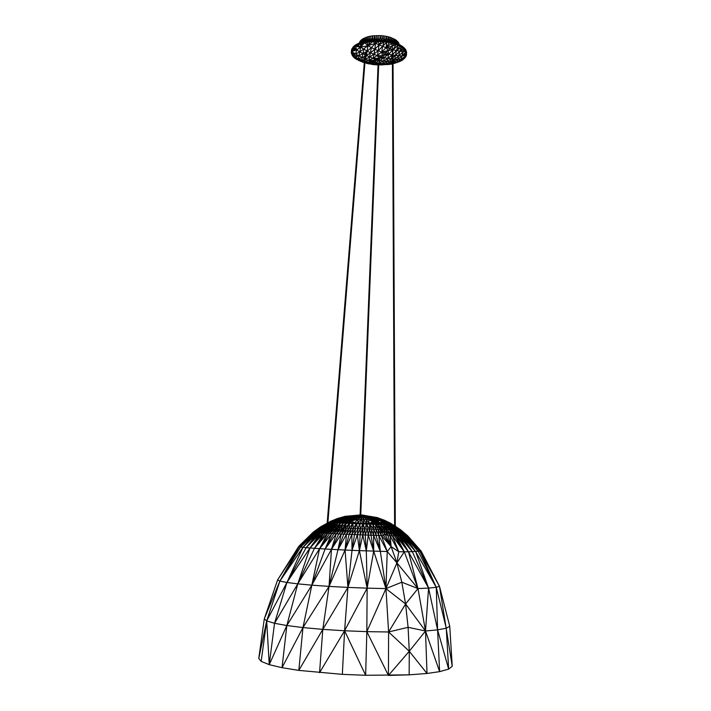 <?xml version="1.0" encoding="UTF-8"?>
<svg xmlns="http://www.w3.org/2000/svg" width="711" height="711" viewBox="0 0 711 711"><rect width="100%" height="100%" fill="white"/><g stroke="black" fill="none" stroke-linecap="round" stroke-linejoin="round"><path stroke-width="1.07" d="M330.144 522.549L329.744 521.687L330.251 522.558M330.411 522.567L330.02 521.714L330.659 522.585M330.971 522.603L330.597 521.758L331.45 521.803L331.344 522.621M331.806 522.638L331.45 521.803L332.544 521.865L332.295 522.665M332.881 522.701L332.544 521.865L335.788 520.114L331.45 521.803M334.161 522.763L333.841 521.927L333.459 522.727M373.479 524.345L372.44 519.919L374.235 521.643L372.893 521.598L375.648 523.598L374.235 521.643L377.434 523.66L354.469 522.807L351.465 520.772L337.29 520.185L333.841 521.927L332.544 521.865L335.788 520.114L330.597 521.758L337.396 518.515L329.744 521.687L337.441 518.523L330.02 521.714L345.173 516.319L337.441 518.523L345.448 516.328L361.197 514.871L345.448 516.328M371.346 524.265L372.893 521.598L371.275 519.874L368.671 519.777L367.996 517.199L372.44 519.919L371.275 519.874L367.996 517.199L364.583 517.066L361.197 514.871L345.875 516.346L338.374 518.577L345.875 516.346M367.836 524.14L366.574 523.269L366.245 517.128L368.671 519.777L369.151 523.367L372.893 521.598L368.671 519.777L366.201 519.688L364.583 517.066L362.743 516.995L361.197 514.871L345.217 516.319M374.235 521.643L373.462 519.928L365.303 515.528L366.245 517.128L361.197 514.871L345.173 516.319M369.009 524.176L369.151 523.367L366.201 519.688L363.445 519.581L362.743 516.995L361.01 516.933L361.197 514.871L356.949 515.253M365.205 524.043L363.801 523.172L363.445 519.581L360.859 519.483L361.01 516.933L359.171 516.861L361.197 514.871L357.429 516.79L355.651 516.728L361.197 514.871L353.998 516.657L352.389 516.595L361.197 514.871L350.958 516.542L361.197 514.871L347.43 516.408L361.197 514.871L365.303 515.528L369.409 517.208L367.996 517.199M363.73 523.98L363.801 523.172L360.859 519.483L358.113 519.377L359.171 516.861L357.429 516.79L355.518 519.279L352.869 519.172L357.429 516.79M364.583 517.066L363.445 519.581L366.574 523.269L366.467 524.087L356.247 523.696L354.469 522.807L351.154 522.674L351.465 520.772L355.651 516.728L353.998 516.657L349.19 519.03L347.999 518.977L352.389 516.595L350.958 516.542L341.076 520.345L349.643 516.488L337.29 520.185L346.541 516.373L338.374 518.577L330.597 521.758M359.393 523.82L357.722 522.932L358.113 519.377L361.01 516.933M360.806 523.874L360.859 519.483L362.743 516.995M354.522 523.625L354.469 522.807L358.113 519.377L355.518 519.279L359.171 516.861M353.02 523.563L351.154 522.674L346.186 522.469L347.19 520.603L352.389 516.595L346.924 518.932L350.958 516.542L342.187 520.399L344.879 518.852L343.022 518.772L348.452 516.444L338.134 520.221L341.378 518.71L339.965 518.648L346.541 516.373L338.374 518.577L335.788 520.114L339.965 518.648L335.788 520.114M349.741 523.438L347.83 522.541L348.594 520.656L346.186 522.469L344.568 522.398L345.804 520.55L350.399 519.074L353.998 516.657L351.625 519.119L350.399 519.074L348.594 520.656L355.651 516.728M350.399 519.074L344.568 522.398L342.986 522.336L347.999 518.977L344.879 518.852L349.643 516.488L343.022 518.772L341.378 518.71L347.43 516.408L339.965 518.648L336.49 520.15L337.29 520.185L334.872 521.981L333.841 521.927L336.49 520.15L340.658 518.675M352.869 519.172L351.625 519.119L350.025 520.719L352.869 519.172M347.999 518.977L339.982 522.203L341.449 522.274L344.559 520.496L342.986 522.336L341.449 522.274L345.884 518.897M343.92 518.817L339.04 520.265L342.169 518.737M377.185 524.469L377.434 523.66L373.462 519.928L369.409 517.208L373.462 517.404L368.929 516.47M357.731 523.749L357.722 522.932L360.859 519.483M350.025 520.719L347.83 522.541L355.518 519.279M334.623 522.781L334.872 521.981L339.982 522.203L342.187 520.399L338.578 522.141L341.076 520.345L337.254 522.087L340.027 520.301L334.872 521.981L338.134 520.221M372.44 519.919L373.462 519.928L370.92 517.306L365.303 515.528L372.368 517.368L377.781 520.114L379.407 520.176L373.462 517.404L374.501 517.448L367.409 516.07M358.113 519.377L351.465 520.772M334.872 521.981L335.183 522.807M335.699 522.834L336.01 522.025L336.312 522.861M336.863 522.887L337.254 522.087L337.529 522.914M338.125 522.941L338.578 522.141L338.836 522.976M339.476 523.003L339.982 522.203L340.222 523.029M340.889 523.065L341.449 522.274L341.68 523.1M342.986 522.336L343.191 523.163M343.902 523.189L344.568 522.398L344.746 523.225M345.484 523.26L346.186 522.469L346.346 523.296L328.331 522.425M347.092 523.323L347.83 522.541L347.972 523.358M351.154 522.674L351.252 523.492M363.801 523.172L362.148 523.927M371.515 523.456L370.084 524.22M374.528 524.38L373.684 523.536L372.324 524.3M375.648 523.598L375.426 524.416M380.572 524.585L380.865 523.785L379.141 523.723L376.714 521.732L377.434 523.66L379.141 523.723L378.865 524.531M379.141 523.723L377.959 521.776L382.598 523.838L384.296 523.891L377.959 521.776L375.63 520.034L376.714 521.732L377.959 521.776L380.865 523.785L382.598 523.838L382.278 524.647M385.584 524.754L385.94 523.945L384.296 523.891L383.958 524.7M384.838 524.727L379.407 520.176L380.936 520.23L385.94 523.945L387.486 523.989L387.104 524.798M387.868 524.816L387.486 523.989L380.936 520.23L382.26 520.274L387.486 523.989L388.89 524.034L388.49 524.834M427.009 673.477L439.62 671.646L437.594 629.866L425.507 631.004L405.59 603.977L408.096 627.315L388.606 631.981L409.269 651.258L408.096 627.315L425.507 631.004L409.269 651.258L427.009 673.477L409.154 674.837L409.269 651.258L388.428 675.45L409.154 674.837L427.009 673.477L425.507 631.004L417.979 588.557L396.916 562.881L398.729 551.736L391.148 546.635L388.028 535.756L383.869 529.571L381.523 528.735L378.19 524.505L390.641 524.896L391.077 524.078L382.26 520.274L388.89 524.034L390.108 524.06L389.69 524.869M392.054 524.069L391.592 524.914L392.054 524.069L388.259 522.096L392.045 524.078L388.259 522.096L391.734 524.087L391.29 524.905M390.215 524.878L390.108 524.06L384.091 520.328L391.077 524.078L383.362 520.31L375.399 517.484L380.936 520.23L374.501 517.448L377.079 517.546L365.703 515.635M388.375 522.096L392.045 524.078L384.651 520.336L376.981 517.537L365.747 515.644M388.259 522.096L376.661 517.528L365.881 515.679M376.661 517.528L383.362 520.31L376.155 517.51L366.138 515.742M375.399 517.484L366.609 515.866M384.651 520.336L377.079 517.546L384.651 520.336M384.544 520.336L376.981 517.537L384.544 520.336M382.26 520.274L376.155 517.51M372.368 517.368L375.63 520.034L370.92 517.306L374.564 519.999L373.462 519.928L376.714 521.732L374.564 519.999L377.781 520.114L373.462 517.404M377.781 520.114L377.959 521.776L379.407 520.176L374.501 517.448M391.761 43.202L391.601 41.816L389.37 42.66L386.811 42.198L386.073 47.69L391.761 43.202L391.992 46.242L393.956 43.824L389.37 42.66L386.073 47.69L379.087 44.882L374.821 49.237L371.409 47.575L367.205 51.121L360.575 47.21L359.81 51.903L364.947 54.747M389.37 42.66L389.068 41.247L386.811 42.198L381.292 41.576L379.087 44.882L375.612 43.238L374.821 49.237L370.573 52.81L367.205 51.121L358.948 55.84L364.636 58.649M381.292 41.576L380.954 40.216L378.412 41.442L379.087 44.882L384.109 41.833L382.571 46.366L386.811 42.198L386.437 40.794L384.109 41.833L383.718 40.447L381.292 41.576L375.497 41.442L375.612 43.238L371.409 47.575L367.934 45.691L359.81 51.903L355.669 53.903L358.948 55.84L358.371 58.604L364.432 61.208M393.956 43.824L391.601 41.816L394.001 42.482L396.018 44.517L396.249 43.247L394.001 42.482L393.956 43.824L396.018 44.517L391.992 46.242L390.01 48.517L386.073 47.69L381.736 52.063L382.571 46.366L378.27 50.739L374.821 49.237L373.977 54.312L370.573 52.81L366.467 55.52L373.239 58.355L365.036 61.413M379.087 44.882L378.27 50.739L369.827 57.031L365.525 59.049L371.595 61.804L364.93 62.817M399.866 46.197L396.489 50.605L398 45.308L393.059 49.814L399.822 51.201L401.564 47.175L403.066 48.241L401.857 46.011L399.866 46.197L401.564 47.175L401.857 46.011L399.289 44.544L399.866 46.197L398 45.308L399.289 44.544L396.249 43.247L398 45.308L396.018 44.517L393.059 49.814L388.073 50.579L386.073 47.69L391.992 46.242L393.059 49.814L390.01 48.517L386.126 52.498L381.736 52.063L378.27 50.739L377.417 55.636L373.977 54.312L373.239 58.355L375.177 60.355L371.595 61.804L375.772 62.399L375.292 64.123L365.036 61.448L366.254 62.817L364.947 62.595M375.497 41.442L375.408 40.109L372.617 41.576L375.612 43.238L378.412 41.442L378.172 40.1L375.497 41.442L369.809 41.833L367.934 45.691L360.575 47.21L356.655 49.877L359.81 51.903L358.948 55.84L355.153 56.907L358.371 58.604L355.411 58.675L364.308 62.746M391.601 41.816L380.954 40.216L372.662 40.234L372.617 41.576L367.934 45.691L366.467 55.52L365.481 55.991M371.409 47.575L368.902 60.373L369.791 62.31L365.036 61.439M401.564 47.175L396.489 50.605L392.134 54.916L393.059 49.814L388.695 54.16L388.073 50.579L381.736 52.063L373.239 58.355L376.946 59.422L375.177 60.355L375.772 62.399L371.835 63.439L364.921 62.923M363.801 49.219L362.21 57.538L358.371 58.604L354.078 57.6L355.411 58.675M365.552 55.049L366.467 55.52L365.223 59.129M381.203 40.234L380.963 35.648L372.751 35.834L372.635 40.234L369.996 40.483L369.809 41.833L360.113 44.011L354.007 47.344L356.655 49.877L355.669 53.903L351.305 52.872L352.976 56.462L354.078 57.6L355.153 56.907L352.976 56.462M364.823 56.302L362.21 57.538L361.641 60.115L358.691 60.613L364.414 61.35M365.241 58.924L365.072 61.084M364.583 59.306L361.641 60.115L356.975 59.688L358.371 58.604M372.617 41.576L369.996 40.483L367.418 40.838L367.107 42.216L367.934 45.691L364.592 42.713L360.575 47.21L355.26 45.113L356.655 49.877L352.994 48.33L351.634 50.508L351.305 52.872M367.107 42.216L364.965 41.309L364.592 42.713L362.646 41.887L360.575 47.21L354.069 46.028L351.687 49.192L351.332 51.672L356.655 49.877L352.194 49.388L353.056 47.015L354.007 47.344L352.994 48.33M362.237 43.327L360.495 42.562L360.575 47.21L356.789 44.189L356.593 45.593M356.655 49.877L351.634 50.508L351.687 49.192L351.332 51.672L355.669 53.903L351.581 54.08M355.669 53.903L352.132 55.289L355.153 56.907M364.414 61.43L360.557 61.439M364.396 61.608L362.512 62.177L364.325 62.488M392.374 54.951L388.695 54.16L384.242 54.205L382.358 55.76L381.736 52.063L384.242 54.205L386.126 52.498L388.695 54.16L380.145 60.399L375.772 62.399L373.373 61.155L368.902 60.373L380.145 60.399L379.221 63.092L369.791 62.31L371.835 63.439L368.965 63.892L366.663 63.386L371.835 63.439M392.392 57.964L391.157 58.96L392.134 54.916L387.788 58.444L388.695 54.16L382.358 55.76L377.417 55.636L380.545 57.129L376.946 59.422L383.585 61.11L375.292 64.123L368.965 63.892L375.292 64.123L373.995 64.648L371.409 64.319M377.417 55.636L378.741 58.346L373.239 58.355M392.401 60.666L390.446 61.893L391.157 58.96L386.971 61.599L387.788 58.444L383.585 61.11L384.349 57.715L382.358 55.76L380.545 57.129L392.392 59.075M375.612 43.238L367.934 45.691M358.948 55.84L352.132 55.289M354.007 47.344L354.069 46.028L355.26 45.113L358.54 43.335L358.228 44.775M401.857 46.011L403.91 47.601L403.066 48.241L406.043 51.743L406.585 54.187L405.99 56.525L402.026 60.426L393.041 63.786M392.41 62.47L389.264 63.874L392.419 63.883L390.215 64.328L378.679 64.977M378.065 64.95L373.995 64.648L378.083 64.594M360.113 44.011L358.54 43.335L364.965 41.309L367.418 40.838L369.809 41.833M403.066 48.241L399.822 51.201L403.208 51.619L405.323 50.543L405.412 49.281L403.91 47.601L404.319 49.361L405.412 49.281L406.088 50.428L406.585 54.187L401.919 55.991L397.662 59.386L401.048 59.297L396.987 61.83L393.032 61.955M396.489 50.605L395.476 55.467L399.822 51.201L404.319 49.361L403.208 51.619L406.496 51.592L406.63 52.756M405.412 49.281L406.043 51.743L406.088 50.428M393.005 55.058L398.898 55.831L394.605 59.28L397.662 59.386L393.032 62.195M404.39 58.631L401.048 59.297L406.425 55.36L401.919 55.991L403.208 51.619L398.898 55.831L401.919 55.991L401.048 59.297L403.288 59.573M399.822 51.201L396.987 61.83L393.041 62.87M393.023 59.137L394.605 59.28L395.476 55.467L393.014 57.458M392.41 61.937L383.585 61.11L382.625 63.563L379.221 63.092L378.696 64.585L382.234 64.834L378.696 64.577L382.625 63.563L382.189 65.021M393.547 61.964L394.605 59.28L393.023 60.275M386.135 63.821L386.971 61.599L382.625 63.563L386.135 63.821L382.234 64.834L389.264 63.874L386.135 63.821L390.446 61.893L389.264 63.874L387.611 64.674M392.419 63.039L389.264 63.874L390.215 64.328M378.083 64.497L375.292 64.123M384.349 57.715L378.741 58.346L380.145 60.399M378.074 64.674L376.688 64.888M400.595 61.226L396.987 61.83L394.952 63.323M405.297 57.609L401.048 59.297L402.026 60.426L393.041 63.697M398.933 61.99L396.987 61.83L397.049 62.692M405.99 56.525L401.048 59.297M406.461 52.97L401.919 55.991L406.043 51.743M389.264 63.874L382.234 64.834M359.615 42.909L359.615 42.171L359.579 42.927M360.068 42.731L360.033 41.354L359.962 42.776M367.694 40.803L367.311 36.919L362.237 39.194L362.112 42.056M362.237 39.194L360.033 41.354L359.393 42.998M361.855 42.136L361.366 39.852M361.552 42.233L360.628 40.571L360.521 42.553M365.01 41.3L364.423 37.976L364.085 41.531M369.898 40.491L369.009 36.474L367.311 36.919L366.52 41.007M371.622 40.331L372.751 35.834L369.009 36.474L368.52 40.687M375.692 40.109L374.759 35.648L374.59 40.145M374.759 35.648L373.515 40.198M377.728 40.1L376.821 35.55L376.59 40.1M383.744 40.447L382.998 35.826L380.963 35.648L379.496 40.154M386.971 40.883L386.766 36.43L382.998 35.826L382.083 40.305M389.157 41.274L388.482 36.821L386.766 36.43L385.406 40.66M389.904 41.434L390.055 37.265L388.482 36.821L387.744 41.016M390.632 41.602L391.539 37.772L391.459 41.789M392.196 41.985L392.97 38.35L392.925 42.18M393.654 42.384L394.312 38.998L394.276 42.58M394.978 42.82L395.538 39.709L395.494 42.989M396.178 43.22L396.631 40.483L396.569 43.38M397.191 43.647L397.538 41.3L397.476 43.771M398.027 44.011L398.276 42.162L398.213 44.082M398.755 44.322L398.8 43.051L399.182 44.5M398.667 44.278L398.8 43.051L398.809 44.34M363.241 38.572L362.37 41.976M390.055 37.265L395.538 39.709L398.8 43.051M384.935 36.092L384.589 40.554M378.91 35.55L378.616 40.118M370.742 40.411L370.813 36.119M365.747 41.158L365.783 37.425M364.423 37.976L362.646 41.887M328.322 522.425L330.073 522.407M409.154 674.837L365.641 675.29L342.338 674.357L298.824 670.393L282.027 667.691L269.247 664.661L261.159 661.372L258.768 658.457L266.687 620.925L264.296 618.863L258.768 658.457M398.729 551.736L390.188 535.81L385.691 529.624L388.028 535.756L392.356 535.863L398.729 551.736L408.505 551.816L417.979 588.557L401.804 582.202L405.59 603.977L385.949 588.61L367.134 588.157L366.84 631.644L344.586 630.764L365.641 675.29L366.84 631.644L385.949 588.61L388.606 631.981L366.84 631.644L388.428 675.45L388.606 631.981L405.59 603.977L417.979 588.557L428.573 588.095L425.507 631.004L439.62 671.646L448.65 669.122L452.232 666.296L449.752 626.275L439.478 586.299L421.143 551.123L407.794 535.881L400.711 529.855L395.298 526.273M378.19 524.505L366.458 524.087L364.823 528.913L334.748 527.66L327.611 533.366L325.691 533.259L331.424 527.5L323.887 533.161L320.652 532.966L306.174 547.657L319.23 532.868L325.931 527.207L317.879 532.779L316.697 532.69L302.966 547.328L315.684 532.61L300.637 547.035L298.78 546.359L313.116 532.255L298.647 546.563L277.592 579.927L264.296 618.863L279.885 581.091L299.26 546.777L277.592 579.927L279.885 581.091L266.687 620.925L261.159 661.372M385.949 588.61L396.916 562.881L391.148 546.635L387.237 551.514L381.372 535.561L378.821 535.49L380.314 551.336L385.949 588.61L387.237 551.514L378.821 535.49L371.009 535.223L373.693 551.141L368.271 535.125L366.316 550.892L367.134 588.157L373.693 551.141L385.949 588.61L401.804 582.202L396.916 562.881L387.237 551.514L359.393 550.634L357.331 534.716L351.847 534.494L353.456 528.477L356.247 523.696L346.364 523.296L340.373 527.918L343.413 523.172L338.347 527.829L340.658 523.056L334.748 527.66L333.041 527.58L325.691 533.259L323.887 533.161L329.895 527.42L322.207 533.054L328.464 527.349L320.652 532.966L317.879 532.779L302.966 547.328L300.637 547.035L279.885 581.091L302.966 547.328L306.174 547.657L317.879 532.779L324.785 527.144L316.697 532.69L314.84 532.53L300.637 547.035L314.2 532.468L299.26 546.777L313.373 532.352L298.647 546.563L313.116 532.255L320.643 526.789L313.711 532.406L321.203 526.887L313.178 532.299M394.632 528.113L390.641 524.896L393.485 524.914L392.019 524.922M449.752 626.275L446.277 628.204L436.27 587.304L415.704 551.736L428.573 588.095L436.27 587.304L437.594 629.866L448.65 669.122L446.277 628.204L437.594 629.866L428.573 588.095L408.505 551.816L421.143 551.123L407.794 535.881M452.232 666.296L439.478 586.299L420.085 551.496L436.27 587.304L439.478 586.299L421.028 551.318L407.794 535.925L395.298 526.167M436.27 587.304L418.388 551.629L406.23 536.032L420.085 551.496L407.323 535.987L421.028 551.318L407.794 535.925L395.298 526.158M420.085 551.496L407.643 535.961L400.693 529.882L395.298 526.3M407.643 535.961L400.56 529.899M428.573 588.095L412.398 551.789L402.115 536.041L415.704 551.736L403.359 536.05L404.488 536.05L418.388 551.629L405.483 536.041L406.852 536.014L400.275 529.917L395.298 526.62M399.858 529.926L406.23 536.032L399.858 529.926L395.298 526.718M415.704 551.736L404.488 536.05L405.483 536.041L399.315 529.926L395.298 527.224M405.483 536.041L395.298 526.869M406.852 536.014L400.275 529.917L395.298 526.362M417.979 588.557L404.328 551.798L396.143 535.952L408.505 551.816L397.742 535.978L399.289 536.005L412.398 551.789L400.773 536.023L403.359 536.05L396.854 529.899L398.675 529.926L395.298 527.446M395.307 528.655L402.115 536.041L395.787 529.882L396.854 529.899L395.156 528.797M408.505 551.816L399.289 536.005L400.773 536.023L395.787 529.882L389.13 524.851L394.649 529.864L395.787 529.882M400.773 536.023L394.649 529.864L387.308 524.807L392.081 529.802L394.649 529.864L399.289 536.005L393.396 529.837L387.308 524.807M398.675 529.926L404.488 536.05L395.307 528.157M403.359 536.05L395.307 527.802M396.916 562.881L404.328 551.798L394.507 535.916L397.742 535.978L392.081 529.802L385.264 524.745L389.335 529.731L392.081 529.802L396.143 535.952L385.264 524.745M404.328 551.798L392.356 535.863L394.507 535.916L390.721 529.766M394.507 535.916L389.335 529.731L383.033 524.674L385.691 529.624L389.335 529.731L392.356 535.863L383.033 524.674M397.742 535.978L393.396 529.837M388.028 535.756L384.811 533.819L383.869 529.571L385.691 529.624L380.661 524.594L381.523 528.735L375.568 524.416L376.119 529.322L367.249 529.011L364.823 528.913L363.09 523.963L360.388 528.753L359.695 523.829L358.06 528.655L356.247 523.696L354.487 534.601L358.06 528.655L357.331 534.716L360.388 528.753L360.104 534.823L357.331 534.716L352.025 550.341L354.487 534.601M373.693 551.141L373.613 535.312L380.314 551.336L376.075 535.401L376.119 529.322L378.821 535.49L378.261 529.393L381.372 535.561L380.243 529.455L383.718 535.632L381.372 535.561L391.148 546.635L383.718 535.632L384.811 533.819L391.148 546.635L390.188 535.81L387.522 529.677M394.632 528.451L389.13 524.851L388.89 524.034M394.632 527.686L390.641 524.896M394.623 527.233L391.868 524.922L394.623 526.771M394.623 526.353L392.756 524.931L394.623 526.167M394.623 525.882L393.299 524.931M394.623 525.696L393.485 524.914L394.623 525.696M378.261 529.393L375.568 524.416L384.811 533.819L381.523 528.735L380.243 529.455L376.119 529.322L372.724 524.318L373.808 529.242L369.676 524.203L369.551 529.091L366.458 524.087L368.271 535.125L365.383 535.028L367.249 529.011M394.623 526.949L391.868 524.922M394.623 526.247L392.756 524.931M383.869 529.571L380.661 524.594M376.075 535.401L373.808 529.242L373.613 535.312L369.676 524.203M371.009 535.223L368.271 535.125L369.551 529.091L371.009 535.223L371.737 529.171M365.383 535.028L362.788 534.93L366.316 550.892L364.823 528.913L362.788 534.93L360.104 534.823L362.646 528.833L363.09 523.963M367.134 588.157L344.586 630.764L347.91 587.402L367.134 588.157L359.393 550.634L360.104 534.823M342.338 674.357L344.586 630.764L322.803 629.377L329.06 586.388L347.91 587.402L345.066 550.03L352.025 550.341L347.91 587.402L359.393 550.634L352.025 550.341L351.847 534.494L343.769 534.148L348.941 528.291L349.536 523.429L344.542 528.104L346.364 523.296L338.756 533.925L333.886 533.685L340.373 527.918L336.294 533.801L342.444 528.015M359.393 550.634L362.788 534.93L362.646 528.833M349.172 534.388L345.066 550.03L338.001 549.692L329.06 586.388L345.066 550.03L346.479 534.272L348.941 528.291L352.843 523.563L353.456 528.477L349.172 534.388L352.843 523.563M343.769 534.148L341.253 534.041L346.666 528.193L343.769 534.148L338.001 549.692L346.479 534.272L351.207 528.389M345.066 550.03L351.847 534.494L355.669 528.566M347.91 587.402L322.803 629.377L302.966 627.573L311.836 585.162L329.06 586.388L331.45 549.354L341.253 534.041L338.001 549.692L331.45 549.354L336.294 533.801L325.105 548.999L333.886 533.685L338.347 527.829L331.717 533.579L327.611 533.366L333.041 527.58L327.149 527.278L319.23 532.868M331.45 549.354L325.105 548.999L311.836 585.162L331.45 549.354L338.756 533.925L344.542 528.104L341.253 534.041L338.756 533.925M333.886 533.685L331.717 533.579L325.105 548.999L319.568 548.661L327.611 533.366L314.475 548.314L325.691 533.259M329.06 586.388L302.966 627.573L286.835 625.529L297.767 583.855L314.475 548.314L319.568 548.661L297.767 583.855L311.836 585.162L319.568 548.661L329.62 533.472L338.196 522.941L331.424 527.5L336.01 522.843L328.464 527.349L334.126 522.754L327.149 527.278L323.781 527.082L316.697 532.69M319.568 548.661L340.658 523.056M329.62 533.472L336.516 527.749M322.207 533.054L309.987 547.977L286.924 582.487L297.767 583.855L309.987 547.977L314.475 548.314L323.887 533.161L309.987 547.977L320.652 532.966L332.526 522.683L327.655 525.482M309.987 547.977L306.174 547.657L286.924 582.487L302.966 547.328M327.069 524.407L315.684 532.61L323.781 527.082L322.91 527.02L314.2 532.468L299.26 546.777M322.91 527.02L322.181 526.967L314.84 532.53M327.122 523.794L322.181 526.967L320.714 526.815L313.116 532.255M327.131 523.687L314.2 532.468L327.087 524.211M321.63 526.922L313.711 532.406M311.836 585.162L286.835 625.529L274.535 623.298L286.924 582.487L279.885 581.091M297.767 583.855L274.535 623.298L266.687 620.925L286.924 582.487M327.167 523.225L320.643 526.789M328.553 522.452L327.878 522.825M327.158 523.287L321.203 526.887L327.131 523.607M327.833 523.34L329.149 522.496L327.842 523.216M327.762 524.194L330.037 522.549L327.798 523.811M327.016 525.127L323.781 527.082L327.042 524.709M327.691 525.082L331.175 522.612L327.727 524.691M326.953 525.891L324.785 527.144L326.971 525.589M344.586 630.764L319.55 672.695L322.803 629.377L298.824 670.393L302.966 627.573L282.027 667.691L286.835 625.529L269.247 664.661L266.687 620.925M346.666 528.193L349.536 523.429M333.041 527.58L338.196 522.941M325.931 527.207L332.526 522.683M329.895 527.42L336.01 522.843M330.037 522.549L327.78 523.963M327.167 523.252L320.901 526.851M329.149 522.496L327.842 523.269M269.247 664.661L274.535 623.298M394.632 528.797L395.307 528.797L394.641 528.797L395.307 528.797L394.641 528.797L392.365 53.609L394.632 528.797M378.092 524.505L377.434 523.66L376.235 524.442M380.865 523.785L381.496 524.62M382.598 523.838L383.193 524.674M379.407 520.176L386.411 524.771M391.077 524.078L391.006 524.905M391.734 524.087L391.459 524.914M392.045 524.078L391.583 524.914M365.134 52.507L326.9 526.549M327.611 526.06L365.792 52.063M378.145 62.87L360.113 514.968M360.753 514.915L378.75 63.217M395.307 528.797L392.996 54.063L395.307 528.797"/></g></svg>
